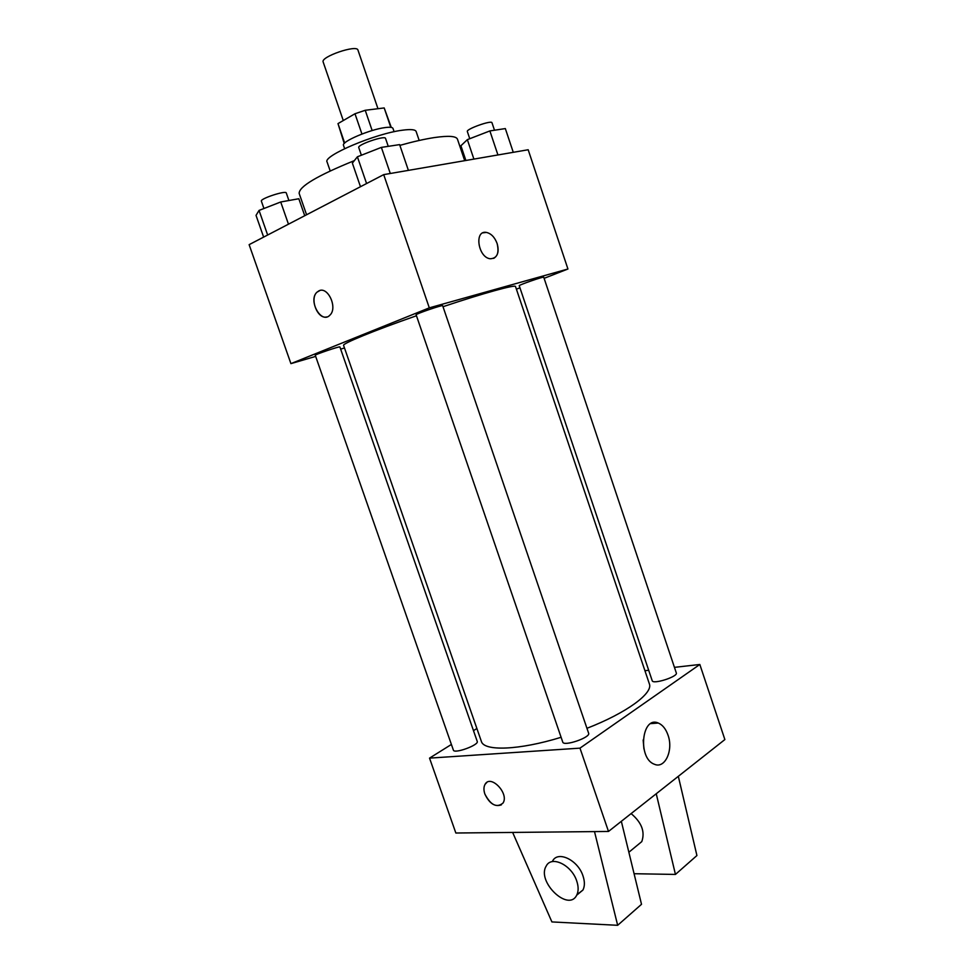 <?xml version="1.0" encoding="UTF-8"?>
<svg xmlns="http://www.w3.org/2000/svg" width="974" height="974" viewBox="0 0 974 974"><rect width="100%" height="100%" fill="white"/><g stroke="black" fill="none" stroke-linecap="round" stroke-linejoin="round"><path stroke-width="1.46" d="M377.961 108.711L357.957 50.076C357.02 44.256 320.336 56.821 323.161 61.983L343.274 120.545M344.674 143.056L337.99 123.613L344.236 143.507M337.99 123.613L354.986 113.751L365.226 110.281L384.194 107.944L391.268 127.399M390.793 127.326L384.194 107.944M372.153 130.54L365.226 110.281M344.638 148.657L343.493 145.345C340.997 141.814 369.998 129.372 385.144 127.582C389.868 126.961 392.485 127.229 392.972 128.41L394.105 131.721M361.938 134.022L354.986 113.751M330.186 170.937L327.094 162.001C322.443 156.035 375.355 133.499 402.469 130.199C410.772 129.079 415.338 129.518 416.142 131.514L419.185 140.463M399.876 145.37C413.268 141.62 424.822 139.014 434.538 137.541C448.624 135.52 456.27 136.092 457.476 139.233L464.708 160.673M306.579 214.767L299.164 193.436C298.921 186.582 317.317 175.649 354.353 160.625M315.673 356.399L290.922 363.631L249.125 244.657L383.707 174.626L528.176 149.752L567.939 269.007L544.113 278.333M290.922 363.631L429.303 307.857L383.707 174.626M429.303 307.857L567.939 269.007M482.958 232.847L486.33 232.409C491.103 233.468 494.695 237.157 497.105 243.476C499.406 253.277 497.13 258.378 490.263 258.767C478.064 257.599 473.985 230.059 486.33 232.409C491.103 233.468 494.695 237.157 497.117 243.476C499.163 250.866 498.006 255.833 493.635 258.39M586.945 728.309C626.732 712.871 653.408 693.074 649.354 683.833L515.514 286.539C515.745 284.311 484.48 292.87 443 306.7M416.47 315.759C373.76 330.661 341.923 343.773 343.591 345.405L481.351 741.348C483.798 751.441 518.935 750.321 561.109 737.294M344.492 347.986L340.644 349.106M519.946 287.805L516.415 289.181M339.889 346.939C340.279 345.953 314.371 354.706 315.272 355.267L453.373 750.102C454.091 754.156 479.196 745.013 477.236 741.421L339.889 346.939M442.659 305.702C443.06 304.558 415.119 314.127 416.129 314.797L562.741 742.066C563.593 746.778 590.841 737.464 588.625 733.215L442.659 305.702M543.736 277.213C544.101 276.214 518.326 285.151 519.239 285.699L652.203 680.704C652.848 684.734 678.233 676.589 676.321 672.961L543.736 277.213M326.874 316.903C317.731 319.789 309.342 298.908 316.952 292.212L318.875 290.861C327.897 285.954 337.929 307.906 329.942 315.113C321.432 324.634 307.784 300.503 316.94 292.212L319.91 290.508M451.4 744.453L429.534 758.125L579.98 748.142L699.831 664.475L674.446 667.36M648.696 670.282L644.922 670.709M476.883 728.515L473.486 730.646M668.006 735.09C673.606 750.187 665.011 769.143 654.406 764.249C637.422 758.478 641.683 715.525 658.254 723.025C662.539 724.814 665.79 728.844 668.006 735.09M429.534 758.125L455.844 833.014L608.494 831.455L579.98 748.142M608.494 831.455L724.875 739.558L699.831 664.475M643.924 748.982L643.157 739.96M486.781 782.499L485.101 784.277C483.64 786.846 483.567 790.109 484.869 794.054C483.567 790.109 483.64 786.858 485.089 784.277C490.579 773.989 509.378 793.518 503.034 803.039C496.789 808.164 490.726 805.169 484.869 794.054C489.411 803.55 494.914 807.142 501.391 804.841M621.339 821.313L641.513 904.298L617.662 925.3L594.505 831.601M636.375 846.065L641.781 841.609C645.226 831.784 641.671 822.446 631.103 813.594M634.074 873.715L675.445 874.433L656.245 793.749M675.445 874.433L696.921 855.537L678.318 776.315M576.973 894.643L582.939 890.041C584.826 886.279 584.863 881.604 583.024 876.028C578.02 859.945 557.664 850.29 552.514 861.186M512.641 832.429L551.905 921.928L617.662 925.3M576.766 881.105C578.605 886.705 578.593 891.393 576.705 895.179C568.402 912.407 536.418 881.519 546.195 866.093C551.321 855.184 571.714 864.949 576.766 881.105M263.637 237.108L256.028 215.376L259.047 210.421L280.719 201.983L298.823 198.745L304.728 215.729M267.655 235.014L259.047 210.421M288.462 224.19L280.719 201.983M288.913 200.522L286.283 192.974C286.027 190.137 259.802 198.733 261.373 201.155L263.942 208.521M465.876 160.479L460.909 145.759L467.35 139.647L489.873 130.93L505.336 128.58L513.274 152.321M473.9 159.103L467.35 139.647M497.933 154.963L489.873 130.93M494.488 130.224L491.98 122.748C491.736 119.899 465.803 129.152 467.337 131.539L469.76 138.722M360.477 186.716L352.369 163.121L357.397 156.79L381.37 147.391L399.62 144.615L408.398 170.377M366.577 183.538L357.397 156.79M390.294 173.494L381.37 147.391M388.249 146.344L385.546 138.418C385.193 135.082 356.995 144.736 358.761 147.585L361.378 155.231M658.254 723.025L650.851 723.609M628.863 852.25L641.781 841.609M576.705 895.179L582.939 890.041"/></g></svg>
